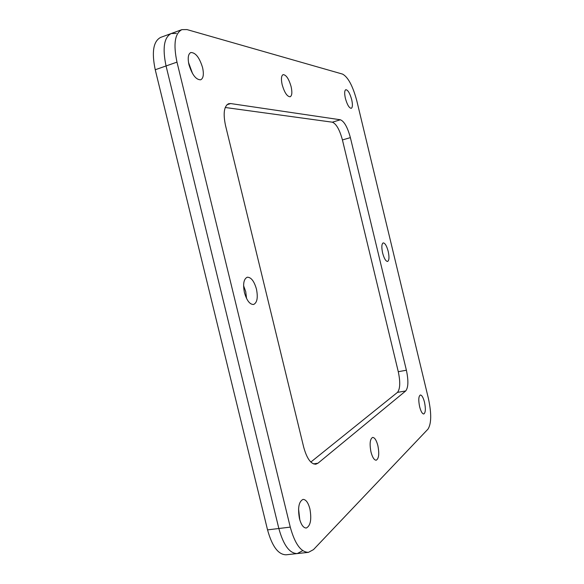 <?xml version="1.0" encoding="UTF-8"?>
<svg xmlns="http://www.w3.org/2000/svg" width="584" height="584" viewBox="0 0 584 584"><rect width="100%" height="100%" fill="white"/><g stroke="black" fill="none" stroke-linecap="round" stroke-linejoin="round"><path stroke-width="0.88" d="M298.555 508.817L299.811 519.906L298.555 508.817M188.501 62.408L192.574 73.628L188.501 62.408M176.397 33.441L171.243 33.522C164.038 37.281 162.308 48.092 166.06 65.956C162.308 48.092 164.038 37.281 171.243 33.522L160.688 37.383C153.344 41.187 151.526 51.976 155.242 69.751L267.545 529.878C272.122 546.42 278.32 554.72 286.138 554.793L297.241 553.574C289.569 553.486 283.437 545.127 278.845 528.505C283.437 545.127 289.569 553.486 297.241 553.574L308.454 552.347C300.928 552.245 294.869 543.828 290.27 527.111L176.981 62.123C173.207 44.172 174.842 33.339 181.901 29.631L186.968 29.58L342.574 74.102C348.079 77.103 352.824 85.994 356.795 100.784L428.43 398.573C431.583 413.421 431.445 423.59 428.014 429.087L313.491 549.61L308.454 552.347M155.242 69.751L166.06 65.956L278.845 528.505L267.545 529.878M302.388 550.836L297.241 553.574M202.582 67.627C204.02 74.321 203.385 78.38 200.684 79.804C196.034 79.855 192.129 74.818 188.968 64.7C187.544 57.984 188.165 53.932 190.837 52.523C195.574 52.538 199.487 57.568 202.582 67.627M351.699 99.689C352.772 104.616 352.627 107.492 351.269 108.325C349.166 108.106 347.203 104.777 345.385 98.331C344.319 93.389 344.458 90.513 345.808 89.695C347.94 89.943 349.904 93.272 351.699 99.689M424.502 402.223C425.824 408.836 425.583 412.757 423.78 413.983C422.261 413.874 420.881 411.472 419.633 406.756C418.312 400.106 418.553 396.186 420.349 394.996C421.882 395.113 423.261 397.521 424.502 402.223M388.207 251.376C389.397 257.099 389.2 260.464 387.594 261.464C385.783 261.333 384.119 258.5 382.615 252.974C381.418 247.229 381.622 243.864 383.214 242.886C385.046 243.039 386.71 245.864 388.207 251.376M291.117 86.666C292.343 92.352 292.022 95.725 290.153 96.776C287.146 96.63 284.488 92.615 282.174 84.738C280.955 79.037 281.269 75.665 283.123 74.628C286.175 74.818 288.839 78.825 291.117 86.666M256.456 289.124C258.121 297.599 257.164 302.716 253.602 304.476C249.821 304.556 246.769 300.585 244.433 292.569C242.791 284.058 243.725 278.94 247.251 277.217C251.091 277.166 254.157 281.138 256.456 289.124M243.586 285.7L245.733 291.628L246.565 298.49M377.87 445.614C379.425 453.746 378.87 458.608 376.213 460.214C374.176 460.134 372.439 457.403 370.986 452.016C369.446 443.825 369.993 438.956 372.628 437.416C374.687 437.496 376.432 440.234 377.87 445.614M309.892 508.861C311.754 519.402 310.557 525.797 306.286 528.024C303.439 527.987 301.161 524.834 299.453 518.57C297.614 507.934 298.804 501.539 303.023 499.4C305.906 499.444 308.199 502.598 309.892 508.861M176.981 62.123L166.06 65.956L278.845 528.505L290.27 527.111M225.234 107.492L332.325 122.187C336.26 123.742 339.625 129.663 342.428 139.934L398.281 371.709C400.456 382.067 400.179 388.959 397.47 392.39L310.834 462.061M225.512 125.48C222.993 113.362 224.037 106.098 228.651 103.697L230.643 103.558L340.384 119.771C344.246 121.355 347.575 127.312 350.378 137.627L406.391 370.219C408.581 380.615 408.355 387.528 405.719 390.944L317.981 463.207L315.813 464.214C310.863 464.178 306.819 458.469 303.673 447.103L225.512 125.48M230.643 103.558L226.95 104.748M313.44 463.886L317.981 463.207M397.47 392.39L405.719 390.944M398.281 371.709L406.391 370.219M342.428 139.934L350.378 137.627M332.325 122.187L340.384 119.771M171.243 33.522L181.901 29.631"/></g></svg>
